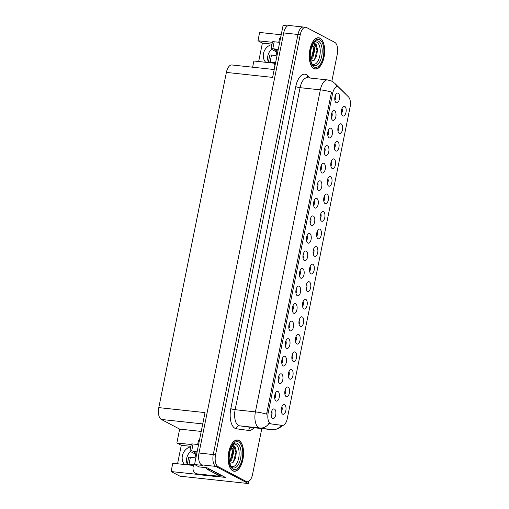 <?xml version="1.0" encoding="UTF-8"?>
<svg xmlns="http://www.w3.org/2000/svg" width="509" height="509" viewBox="0 0 509 509"><rect width="100%" height="100%" fill="white"/><g stroke="black" fill="none" stroke-linecap="round" stroke-linejoin="round"><path stroke-width="0.76" d="M327.319 183.507A2.946 1.419 96.1 0 0 327.841 178.697M328.674 186.071A4.912 2.367 96.1 0 0 331.843 182.489A4.912 2.367 96.1 0 0 330.589 176.572A4.912 2.367 96.1 0 0 329.348 176.629A4.912 2.367 96.1 0 0 327.274 181.07A4.912 2.367 96.1 0 0 328.356 185.849A4.912 2.367 96.1 0 0 328.674 186.071M281.331 411.603A2.946 1.419 96.1 0 0 281.846 406.793M282.68 414.173A4.912 2.367 96.1 0 0 285.848 410.585A4.912 2.367 96.1 0 0 284.595 404.668A4.912 2.367 96.1 0 0 283.36 404.725A4.912 2.367 96.1 0 0 281.286 409.166A4.912 2.367 96.1 0 0 282.361 413.951A4.912 2.367 96.1 0 0 282.68 414.173M278.258 380.878A2.946 1.419 96.1 0 0 278.773 376.062M279.606 383.442A4.912 2.367 96.1 0 0 282.775 379.854A4.912 2.367 96.1 0 0 281.522 373.943A4.912 2.367 96.1 0 0 280.287 373.994A4.912 2.367 96.1 0 0 278.213 378.441A4.912 2.367 96.1 0 0 279.288 383.22A4.912 2.367 96.1 0 0 279.606 383.442M323.781 201.055A2.946 1.419 96.1 0 0 324.303 196.245M325.13 203.619A4.912 2.367 96.1 0 0 328.305 200.031A4.912 2.367 96.1 0 0 327.052 194.12A4.912 2.367 96.1 0 0 325.811 194.177A4.912 2.367 96.1 0 0 323.737 198.618A4.912 2.367 96.1 0 0 324.818 203.396A4.912 2.367 96.1 0 0 325.13 203.619M288.87 328.241A2.946 1.419 96.1 0 0 289.392 323.425M290.219 330.805A4.912 2.367 96.1 0 0 293.388 327.217A4.912 2.367 96.1 0 0 292.134 321.306A4.912 2.367 96.1 0 0 290.9 321.357A4.912 2.367 96.1 0 0 288.826 325.798A4.912 2.367 96.1 0 0 289.907 330.583A4.912 2.367 96.1 0 0 290.219 330.805M302.556 306.329A2.946 1.419 96.1 0 0 303.078 301.519M303.905 308.893A4.912 2.367 96.1 0 0 307.08 305.311A4.912 2.367 96.1 0 0 305.82 299.394A4.912 2.367 96.1 0 0 304.586 299.451A4.912 2.367 96.1 0 0 302.511 303.892A4.912 2.367 96.1 0 0 303.593 308.67A4.912 2.367 96.1 0 0 303.905 308.893M310.096 222.967A2.946 1.419 96.1 0 0 310.617 218.151M311.444 225.532A4.912 2.367 96.1 0 0 314.619 221.943A4.912 2.367 96.1 0 0 313.359 216.026A4.912 2.367 96.1 0 0 312.125 216.083A4.912 2.367 96.1 0 0 310.051 220.524A4.912 2.367 96.1 0 0 311.133 225.309A4.912 2.367 96.1 0 0 311.444 225.532M291.943 358.966A2.946 1.419 96.1 0 0 292.459 354.156M293.292 361.53A4.912 2.367 96.1 0 0 296.461 357.948A4.912 2.367 96.1 0 0 295.207 352.031A4.912 2.367 96.1 0 0 293.973 352.088A4.912 2.367 96.1 0 0 291.899 356.529A4.912 2.367 96.1 0 0 292.974 361.307A4.912 2.367 96.1 0 0 293.292 361.53M299.483 275.604A2.946 1.419 96.1 0 0 300.005 270.788M300.832 278.168A4.912 2.367 96.1 0 0 304.007 274.58A4.912 2.367 96.1 0 0 302.747 268.669A4.912 2.367 96.1 0 0 301.513 268.72A4.912 2.367 96.1 0 0 299.438 273.161A4.912 2.367 96.1 0 0 300.52 277.946A4.912 2.367 96.1 0 0 300.832 278.168M299.018 323.877A2.946 1.419 96.1 0 0 299.54 319.06M300.367 326.441A4.912 2.367 96.1 0 0 303.536 322.852A4.912 2.367 96.1 0 0 302.282 316.942A4.912 2.367 96.1 0 0 301.048 316.992A4.912 2.367 96.1 0 0 298.974 321.44A4.912 2.367 96.1 0 0 300.055 326.218A4.912 2.367 96.1 0 0 300.367 326.441M306.558 240.509A2.946 1.419 96.1 0 0 307.08 235.699M307.907 243.073A4.912 2.367 96.1 0 0 311.082 239.491A4.912 2.367 96.1 0 0 309.822 233.574A4.912 2.367 96.1 0 0 308.588 233.631A4.912 2.367 96.1 0 0 306.513 238.072A4.912 2.367 96.1 0 0 307.595 242.85A4.912 2.367 96.1 0 0 307.907 243.073M288.406 376.514A2.946 1.419 96.1 0 0 288.921 371.704M289.755 379.078A4.912 2.367 96.1 0 0 292.923 375.496A4.912 2.367 96.1 0 0 291.67 369.579A4.912 2.367 96.1 0 0 290.435 369.636A4.912 2.367 96.1 0 0 288.361 374.077A4.912 2.367 96.1 0 0 289.436 378.855A4.912 2.367 96.1 0 0 289.755 379.078M295.945 293.146A2.946 1.419 96.1 0 0 296.467 288.336M297.294 295.716A4.912 2.367 96.1 0 0 300.469 292.128A4.912 2.367 96.1 0 0 299.209 286.211A4.912 2.367 96.1 0 0 297.975 286.268A4.912 2.367 96.1 0 0 295.901 290.709A4.912 2.367 96.1 0 0 296.982 295.494A4.912 2.367 96.1 0 0 297.294 295.716M337.938 130.87A2.946 1.419 96.1 0 0 338.453 126.06M339.287 133.434A4.912 2.367 96.1 0 0 342.455 129.852A4.912 2.367 96.1 0 0 341.202 123.935A4.912 2.367 96.1 0 0 339.961 123.992A4.912 2.367 96.1 0 0 337.887 128.433A4.912 2.367 96.1 0 0 338.969 133.212A4.912 2.367 96.1 0 0 339.287 133.434M320.244 218.603A2.946 1.419 96.1 0 0 320.765 213.786M321.593 221.167A4.912 2.367 96.1 0 0 324.767 217.578A4.912 2.367 96.1 0 0 323.514 211.668A4.912 2.367 96.1 0 0 322.273 211.719A4.912 2.367 96.1 0 0 320.199 216.16A4.912 2.367 96.1 0 0 321.281 220.944A4.912 2.367 96.1 0 0 321.593 221.167M331.327 117.687A2.946 1.419 96.1 0 0 331.843 112.877M332.676 120.258A4.912 2.367 96.1 0 0 335.845 116.669A4.912 2.367 96.1 0 0 334.591 110.752A4.912 2.367 96.1 0 0 333.35 110.809A4.912 2.367 96.1 0 0 331.276 115.25A4.912 2.367 96.1 0 0 332.358 120.029A4.912 2.367 96.1 0 0 332.676 120.258M309.631 271.24A2.946 1.419 96.1 0 0 310.153 266.423M310.98 273.804A4.912 2.367 96.1 0 0 314.155 270.215A4.912 2.367 96.1 0 0 312.895 264.305A4.912 2.367 96.1 0 0 311.661 264.356A4.912 2.367 96.1 0 0 309.587 268.797A4.912 2.367 96.1 0 0 310.668 273.581A4.912 2.367 96.1 0 0 310.98 273.804M324.252 152.783A2.946 1.419 96.1 0 0 324.767 147.966M325.601 155.347A4.912 2.367 96.1 0 0 328.769 151.758A4.912 2.367 96.1 0 0 327.516 145.848A4.912 2.367 96.1 0 0 326.275 145.898A4.912 2.367 96.1 0 0 324.201 150.34A4.912 2.367 96.1 0 0 325.283 155.124A4.912 2.367 96.1 0 0 325.601 155.347M313.633 205.42A2.946 1.419 96.1 0 0 314.155 200.603M314.982 207.984A4.912 2.367 96.1 0 0 318.157 204.395A4.912 2.367 96.1 0 0 316.903 198.485A4.912 2.367 96.1 0 0 315.663 198.535A4.912 2.367 96.1 0 0 313.589 202.983A4.912 2.367 96.1 0 0 314.67 207.761A4.912 2.367 96.1 0 0 314.982 207.984M306.094 288.788A2.946 1.419 96.1 0 0 306.615 283.971M307.442 291.352A4.912 2.367 96.1 0 0 310.617 287.763A4.912 2.367 96.1 0 0 309.357 281.846A4.912 2.367 96.1 0 0 308.123 281.903A4.912 2.367 96.1 0 0 306.049 286.344A4.912 2.367 96.1 0 0 307.131 291.129A4.912 2.367 96.1 0 0 307.442 291.352M320.708 170.33A2.946 1.419 96.1 0 0 321.23 165.514M322.063 172.895A4.912 2.367 96.1 0 0 325.232 169.306A4.912 2.367 96.1 0 0 323.978 163.389A4.912 2.367 96.1 0 0 322.738 163.446A4.912 2.367 96.1 0 0 320.664 167.887A4.912 2.367 96.1 0 0 321.745 172.672A4.912 2.367 96.1 0 0 322.063 172.895M295.481 341.424A2.946 1.419 96.1 0 0 296.003 336.608M296.83 343.989A4.912 2.367 96.1 0 0 299.998 340.4A4.912 2.367 96.1 0 0 298.745 334.483A4.912 2.367 96.1 0 0 297.51 334.54A4.912 2.367 96.1 0 0 295.436 338.981A4.912 2.367 96.1 0 0 296.518 343.766A4.912 2.367 96.1 0 0 296.83 343.989M303.02 258.057A2.946 1.419 96.1 0 0 303.542 253.247M304.369 260.621A4.912 2.367 96.1 0 0 307.544 257.032A4.912 2.367 96.1 0 0 306.284 251.122A4.912 2.367 96.1 0 0 305.05 251.179A4.912 2.367 96.1 0 0 302.976 255.62A4.912 2.367 96.1 0 0 304.058 260.398A4.912 2.367 96.1 0 0 304.369 260.621M316.706 236.144A2.946 1.419 96.1 0 0 317.228 231.334M318.055 238.715A4.912 2.367 96.1 0 0 321.23 235.126A4.912 2.367 96.1 0 0 319.97 229.209A4.912 2.367 96.1 0 0 318.736 229.266A4.912 2.367 96.1 0 0 316.662 233.707A4.912 2.367 96.1 0 0 317.743 238.492A4.912 2.367 96.1 0 0 318.055 238.715M274.72 398.426A2.946 1.419 96.1 0 0 275.235 393.61M276.069 400.99A4.912 2.367 96.1 0 0 279.237 397.402A4.912 2.367 96.1 0 0 277.984 391.485A4.912 2.367 96.1 0 0 276.743 391.542A4.912 2.367 96.1 0 0 274.675 395.983A4.912 2.367 96.1 0 0 275.751 400.768A4.912 2.367 96.1 0 0 276.069 400.99M317.171 187.872A2.946 1.419 96.1 0 0 317.692 183.062M318.519 190.436A4.912 2.367 96.1 0 0 321.694 186.854A4.912 2.367 96.1 0 0 320.441 180.937A4.912 2.367 96.1 0 0 319.2 180.994A4.912 2.367 96.1 0 0 317.126 185.435A4.912 2.367 96.1 0 0 318.208 190.213A4.912 2.367 96.1 0 0 318.519 190.436M341.475 113.329A2.946 1.419 96.1 0 0 341.991 108.512M342.824 115.893A4.912 2.367 96.1 0 0 345.993 112.304A4.912 2.367 96.1 0 0 344.739 106.387A4.912 2.367 96.1 0 0 343.499 106.445A4.912 2.367 96.1 0 0 341.424 110.886A4.912 2.367 96.1 0 0 342.506 115.67A4.912 2.367 96.1 0 0 342.824 115.893M330.863 165.966A2.946 1.419 96.1 0 0 331.378 161.149M332.212 168.53A4.912 2.367 96.1 0 0 335.38 164.941A4.912 2.367 96.1 0 0 334.127 159.024A4.912 2.367 96.1 0 0 332.886 159.082A4.912 2.367 96.1 0 0 330.812 163.523A4.912 2.367 96.1 0 0 331.893 168.307A4.912 2.367 96.1 0 0 332.212 168.53M334.865 100.146A2.946 1.419 96.1 0 0 335.38 95.329M336.214 102.71A4.912 2.367 96.1 0 0 339.382 99.121A4.912 2.367 96.1 0 0 338.129 93.204A4.912 2.367 96.1 0 0 336.888 93.262A4.912 2.367 96.1 0 0 334.814 97.703A4.912 2.367 96.1 0 0 335.895 102.487A4.912 2.367 96.1 0 0 336.214 102.71M271.182 415.968A2.946 1.419 96.1 0 0 271.698 411.157M272.531 418.532A4.912 2.367 96.1 0 0 275.7 414.95A4.912 2.367 96.1 0 0 274.446 409.032A4.912 2.367 96.1 0 0 273.206 409.09A4.912 2.367 96.1 0 0 271.132 413.531A4.912 2.367 96.1 0 0 272.213 418.309A4.912 2.367 96.1 0 0 272.531 418.532M313.169 253.692A2.946 1.419 96.1 0 0 313.69 248.882M314.517 256.256A4.912 2.367 96.1 0 0 317.692 252.674A4.912 2.367 96.1 0 0 316.433 246.757A4.912 2.367 96.1 0 0 315.198 246.814A4.912 2.367 96.1 0 0 313.124 251.255A4.912 2.367 96.1 0 0 314.206 256.033A4.912 2.367 96.1 0 0 314.517 256.256M327.79 135.235A2.946 1.419 96.1 0 0 328.305 130.425M329.138 137.799A4.912 2.367 96.1 0 0 332.307 134.217A4.912 2.367 96.1 0 0 331.054 128.3A4.912 2.367 96.1 0 0 329.813 128.357A4.912 2.367 96.1 0 0 327.739 132.798A4.912 2.367 96.1 0 0 328.82 137.576A4.912 2.367 96.1 0 0 329.138 137.799M284.868 394.061A2.946 1.419 96.1 0 0 285.384 389.245M286.217 396.626A4.912 2.367 96.1 0 0 289.386 393.037A4.912 2.367 96.1 0 0 288.132 387.126A4.912 2.367 96.1 0 0 286.898 387.177A4.912 2.367 96.1 0 0 284.824 391.618A4.912 2.367 96.1 0 0 285.899 396.403A4.912 2.367 96.1 0 0 286.217 396.626M292.408 310.694A2.946 1.419 96.1 0 0 292.929 305.884M293.757 313.258A4.912 2.367 96.1 0 0 296.925 309.676A4.912 2.367 96.1 0 0 295.672 303.758A4.912 2.367 96.1 0 0 294.437 303.816A4.912 2.367 96.1 0 0 292.363 308.257A4.912 2.367 96.1 0 0 293.445 313.035A4.912 2.367 96.1 0 0 293.757 313.258M334.4 148.418A2.946 1.419 96.1 0 0 334.916 143.602M335.749 150.982A4.912 2.367 96.1 0 0 338.918 147.394A4.912 2.367 96.1 0 0 337.664 141.483A4.912 2.367 96.1 0 0 336.424 141.534A4.912 2.367 96.1 0 0 334.349 145.981A4.912 2.367 96.1 0 0 335.431 150.759A4.912 2.367 96.1 0 0 335.749 150.982M281.795 363.331A2.946 1.419 96.1 0 0 282.31 358.521M283.144 365.895A4.912 2.367 96.1 0 0 286.312 362.313A4.912 2.367 96.1 0 0 285.059 356.395A4.912 2.367 96.1 0 0 283.825 356.453A4.912 2.367 96.1 0 0 281.751 360.894A4.912 2.367 96.1 0 0 282.826 365.672A4.912 2.367 96.1 0 0 283.144 365.895M285.333 345.789A2.946 1.419 96.1 0 0 285.848 340.973M286.682 348.353A4.912 2.367 96.1 0 0 289.85 344.765A4.912 2.367 96.1 0 0 288.597 338.848A4.912 2.367 96.1 0 0 287.362 338.905A4.912 2.367 96.1 0 0 285.288 343.346A4.912 2.367 96.1 0 0 286.363 348.131A4.912 2.367 96.1 0 0 286.682 348.353M270.419 423.66A8.844 4.263 96.1 0 0 271.138 423.895L282.253 425.416A8.844 4.263 96.1 0 0 282.31 425.429A8.844 4.263 96.1 0 0 287.241 418.729L350.09 107.049A8.844 4.263 96.1 0 0 348.493 96.895L338.956 87.554A8.844 4.263 96.1 0 0 337.512 86.816A8.844 4.263 96.1 0 0 332.581 93.516L268.16 413.015A8.844 4.263 96.1 0 0 270.419 423.66M187.293 464.227A10.479 9.022 117.8 0 1 190.487 451.528M184.621 464.526A10.479 9.022 117.8 0 1 182.807 454.219A10.479 9.022 117.8 0 1 190.811 446.781M336.805 45.002L336.913 44.461L336.443 44.213M304.312 27.308A9.824 4.734 96.1 0 0 303.447 27.034A9.824 4.734 96.1 0 0 297.969 34.478L213.265 454.562A9.824 4.734 96.1 0 0 215.778 466.397L248.379 483.55L248.837 481.279M191.263 444.529L176.858 442.976L179.658 429.106L161.302 419.448A9.824 4.734 -83.9 0 1 158.795 407.62L205.025 412.602L194.553 464.539L199.064 466.918L207.055 467.777L225.322 477.385L219.309 476.736M158.795 407.62L226.384 72.412L272.614 77.393L283.087 25.45L287.49 25.927M331.843 81.198L337.282 54.209A9.824 4.734 96.1 0 0 334.776 42.374L306.596 27.55A9.824 4.734 96.1 0 0 305.731 27.282L289.182 25.501A9.824 4.734 96.1 0 0 283.704 32.939L199 453.029A9.824 4.734 96.1 0 0 201.507 464.857L202.537 465.404L194.553 464.539M248.379 483.55L179.893 476.169L171.1 471.544L197.861 474.426M272.366 42.304L257.961 40.752L259.635 32.455L281.203 34.777M268.396 62.003A10.479 9.022 117.8 0 1 271.59 49.303M226.384 72.412A9.824 4.734 -83.9 0 1 231.862 64.967L274.198 69.529M179.658 429.106L201.227 431.428M252.629 67.207L253.876 61.023L274.516 63.243M171.1 471.544L172.774 463.247L193.414 465.468M272.003 44.118L262.389 43.08L258.667 61.538M262.389 43.08L257.961 40.752M177.565 463.763L181.287 445.305L176.858 442.976M190.9 446.342L181.287 445.305M271.914 44.557A10.479 9.022 -62.2 0 0 263.91 51.988A10.479 9.022 -62.2 0 0 265.723 62.302M232.798 470.825A15.722 7.571 96.1 0 0 234.178 471.251A15.722 7.571 96.1 0 0 243.2 457.903A15.722 7.571 96.1 0 0 238.931 440.419A15.722 7.571 96.1 0 0 237.55 439.992A15.722 7.571 96.1 0 0 228.528 453.341A15.722 7.571 96.1 0 0 232.798 470.825M313.9 68.6A15.722 7.571 96.1 0 0 315.281 69.027A15.722 7.571 96.1 0 0 324.303 55.678A15.722 7.571 96.1 0 0 320.034 38.194A15.722 7.571 96.1 0 0 318.653 37.768A15.722 7.571 96.1 0 0 309.631 51.116A15.722 7.571 96.1 0 0 313.9 68.6M272.474 429.73A13.1 6.312 -83.9 0 1 272.29 429.711A13.1 6.312 -83.9 0 1 272.207 429.704L259.819 428.005A13.1 6.312 -83.9 0 1 258.757 427.655A13.1 6.312 -83.9 0 1 255.41 411.883A11.465 1.883 11.4 0 1 266.576 414.154L331.512 92.123A11.465 1.883 -168.6 0 0 320.346 89.851A13.1 6.312 -83.9 0 1 327.65 79.932L307.385 77.743A13.1 6.312 96.1 0 0 300.081 87.669L235.145 409.7A13.1 6.312 96.1 0 0 238.492 425.473A13.1 6.312 96.1 0 0 239.561 425.823L251.942 427.522A13.1 6.312 96.1 0 0 252.031 427.528A13.1 6.312 96.1 0 0 252.12 427.541M281.292 425.257L269.585 423.723L268.478 423.106M303.447 27.034A9.824 4.734 96.1 0 0 297.969 34.478L213.265 454.562A9.824 4.734 96.1 0 0 215.778 466.397L243.951 481.221A9.824 4.734 96.1 0 0 244.816 481.489L247.1 481.737A9.824 4.734 96.1 0 0 252.579 474.293L261.798 428.584M305.731 27.282A9.824 4.734 96.1 0 0 300.253 34.727L215.549 454.811A9.824 4.734 96.1 0 0 218.062 466.638L246.235 481.469A9.824 4.734 96.1 0 0 247.1 481.737M190.398 457.292A3.277 0.541 -168.6 0 0 188.667 457.419L187.261 464.386A3.277 0.541 11.4 0 1 188.992 464.259L190.398 457.292L194.966 457.782L196.245 451.451L191.677 450.961L193.083 443.988L197.645 444.484L198.096 442.264A6.553 5.637 117.8 0 1 199.719 438.904M219.583 475.8A6.553 5.637 -62.2 0 0 219.277 476.876L217.801 476.1L197.543 473.917A6.553 5.637 117.8 0 1 195.768 473.383A6.553 5.637 117.8 0 1 193.115 466.969L193.56 464.755L188.992 464.259M209.46 469.043A6.553 3.156 96.1 0 0 210.236 469.731L222.331 476.093A6.553 3.156 -83.9 0 1 222.376 475.839M206.024 467.663A6.553 3.156 96.1 0 0 207.379 469.425L219.481 475.788L222.331 476.093M217.801 476.1A6.553 5.637 117.8 0 1 218.094 475.062M219.277 476.876L199.019 474.693A6.553 5.637 117.8 0 1 197.244 474.159L195.768 473.383M193.439 465.353L190.748 465.181M196.118 452.056L193.153 451.738L195.895 453.175M193.083 443.988A3.277 0.541 -168.6 0 0 191.346 444.122L189.94 451.089A3.277 0.541 11.4 0 1 191.677 450.961M195.679 454.257L190.296 451.426A3.277 0.541 11.4 0 1 189.94 451.089M187.897 464.876L187.617 464.73A3.277 0.541 11.4 0 1 187.261 464.386M271.501 55.067A3.277 0.541 -168.6 0 0 269.77 55.195L268.364 62.162A3.277 0.541 11.4 0 1 270.094 62.034L271.501 55.067L276.069 55.557L277.348 49.227L272.779 48.73L274.186 41.763L278.747 42.26L279.199 40.039A6.553 5.637 117.8 0 1 280.822 36.68M274.446 68.301A6.553 5.637 117.8 0 1 274.217 64.745L274.663 62.524L270.094 62.034M274.542 63.129L271.851 62.957M277.22 49.831L274.256 49.507L276.998 50.951M274.186 41.763A3.277 0.541 -168.6 0 0 272.449 41.897L271.043 48.864A3.277 0.541 11.4 0 1 272.779 48.73M276.781 52.033L271.399 49.201A3.277 0.541 11.4 0 1 271.043 48.864M269 62.652L268.72 62.505A3.277 0.541 11.4 0 1 268.364 62.162M233.313 444.357A11.332 5.459 -83.9 0 1 235.794 444.414A11.332 5.459 -83.9 0 1 238.689 458.062A11.332 5.459 -83.9 0 1 231.372 466.333A11.332 5.459 -83.9 0 1 230.971 466.085M229.559 463.362L233.052 462.528L235.718 457.47L236.367 451.591L235.19 446.959L234 445.884L232.269 445.693M231.69 445.922L233.173 446.558C233.924 447.653 234.095 449.517 233.695 452.151A7.406 3.569 96.1 0 0 231.601 447.85A7.406 3.569 96.1 0 0 231.188 447.691M232.829 470.666A15.556 7.495 -83.9 0 1 228.605 453.366A15.556 7.495 -83.9 0 1 237.531 440.151A15.556 7.495 -83.9 0 1 238.899 440.578A15.556 7.495 -83.9 0 1 243.124 457.877A15.556 7.495 -83.9 0 1 234.197 471.092A15.556 7.495 -83.9 0 1 232.829 470.666M230.023 451.05L229.165 457.356M233.695 452.151L231.659 460.034L229.534 462.013M231.156 447.761L232.772 451.757L232.225 456.618L229.432 461.421M205.356 467.593L206.177 468.026M233.058 445.61L233.714 445.852L235.934 452.437L233.446 461.708L232.435 463.044M231.907 448.499L232.314 452.043L230.202 460.677M236.361 451.559L235.692 457.553M232.753 451.464L232.136 456.929M230.03 461.746L229.597 462.318M314.416 42.132A11.332 5.459 -83.9 0 1 316.897 42.19A11.332 5.459 -83.9 0 1 319.792 55.837A11.332 5.459 -83.9 0 1 312.475 64.109A11.332 5.459 -83.9 0 1 312.074 63.86M310.662 61.131L314.155 60.304L316.821 55.246L317.47 49.367L316.293 44.735L315.103 43.653L313.372 43.469M312.793 43.698L314.276 44.334C315.026 45.428 315.198 47.292 314.797 49.927A7.406 3.569 96.1 0 0 312.704 45.619A7.406 3.569 96.1 0 0 312.291 45.46M313.932 68.441A15.556 7.495 -83.9 0 1 309.707 51.142A15.556 7.495 -83.9 0 1 318.634 37.927A15.556 7.495 -83.9 0 1 320.002 38.353A15.556 7.495 -83.9 0 1 324.227 55.653A15.556 7.495 -83.9 0 1 315.3 68.868A15.556 7.495 -83.9 0 1 313.932 68.441M311.126 48.826L310.267 55.131M314.797 49.927L312.761 57.81L310.636 59.788M312.259 45.536L313.875 49.532L313.328 54.393L310.535 59.197M314.161 43.386L314.817 43.628L317.037 50.213L314.549 59.483L313.538 60.819M313.01 46.268L313.417 49.818L311.304 58.452M317.463 49.335L316.795 55.328M313.856 49.239L313.239 54.705M311.133 59.521L310.7 60.094M271.138 423.895L269.585 423.723M201.507 464.857L218.062 466.638M199 453.029L215.549 454.811M283.704 32.939L300.253 34.727M161.302 419.448L202.741 423.914M332.581 93.516L331.162 93.357M268.16 413.015L266.741 412.863M282.253 425.416L280.701 425.25M295.754 86.581A3.277 0.541 -168.6 0 0 300.081 87.669L320.346 89.851L255.41 411.883L235.145 409.7A3.277 0.541 -168.6 0 1 230.819 408.619L295.754 86.581A16.377 7.889 -83.9 0 1 306.323 74.632A16.377 7.889 -83.9 0 1 307.557 75.542L310.102 78.036M268.943 423.507A11.465 10.046 -82.2 0 1 259.819 428.005L239.561 425.823A3.277 2.869 97.8 0 0 236.335 428.769A16.377 7.889 -83.9 0 1 230.819 408.619M346.088 94.534A11.465 9.391 -45.6 0 0 345.337 93.681L346.292 94.738M253.883 427.732A16.377 7.889 -83.9 0 1 248.716 430.468A3.277 2.869 97.8 0 1 251.942 427.522L272.207 429.704A11.465 10.046 -82.2 0 0 281.254 425.314M336.767 86.734A11.465 9.391 -45.6 0 0 334.706 83.272L345.337 93.681M248.716 430.468L236.335 428.769M246.235 481.469L243.951 481.221M307.792 77.788A3.277 2.685 134.4 0 1 307.557 75.542M207.379 469.425L210.236 469.731M199.019 474.693L197.543 473.917M237.385 443.384A12.547 6.044 -83.9 0 1 240.592 458.494A12.547 6.044 -83.9 0 1 232.492 467.656A12.547 6.044 -83.9 0 1 232.39 467.599L231.143 466.359C230.049 464.768 229.394 462.274 229.184 458.883C228.586 451.458 232.677 443.25 235.018 443.174A12.547 6.044 -83.9 0 1 237.385 443.384M233.116 469.241A14.087 6.782 -83.9 0 1 229.521 452.285A14.087 6.782 -83.9 0 1 238.613 442.003A14.087 6.782 -83.9 0 1 242.208 458.959A14.087 6.782 -83.9 0 1 233.116 469.241M318.488 41.159A12.547 6.044 -83.9 0 1 321.694 56.27A12.547 6.044 -83.9 0 1 313.595 65.432A12.547 6.044 -83.9 0 1 313.493 65.375L312.246 64.134C311.152 62.543 310.496 60.049 310.286 56.652C309.688 49.233 313.779 41.025 316.121 40.949A12.547 6.044 -83.9 0 1 318.488 41.159M314.218 67.016A14.087 6.782 -83.9 0 1 310.624 50.06A14.087 6.782 -83.9 0 1 319.716 39.778A14.087 6.782 -83.9 0 1 323.31 56.734A14.087 6.782 -83.9 0 1 314.218 67.016M282.31 425.429L280.752 425.257M334.706 83.272L331.9 81.224L327.65 79.932M282.8 425.422L278.13 428.871L272.29 429.711L252.031 427.528M237.531 440.151L236.45 440.037M234.197 471.092L233.116 470.971M232.053 457.235L232.225 456.618M318.634 37.927L317.552 37.812M315.3 68.868L314.218 68.747M313.156 55.01L313.328 54.393"/></g></svg>
